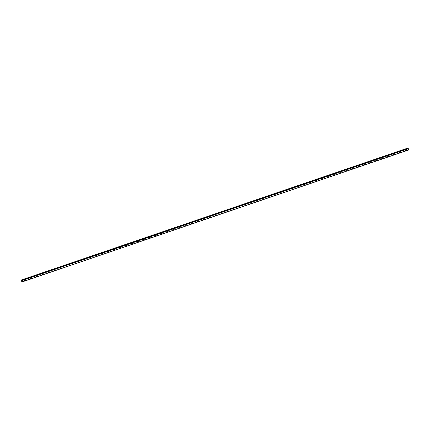 <?xml version="1.0" encoding="UTF-8"?>
<svg xmlns="http://www.w3.org/2000/svg" width="430" height="430" viewBox="0 0 430 430"><rect width="100%" height="100%" fill="white"/><g stroke="black" fill="none" stroke-linecap="round" stroke-linejoin="round"><path stroke-width="0.64" d="M24.999 279.914A0.43 0.355 -58.8 0 1 24.553 280.65A0.43 0.355 -58.8 0 1 24.999 279.914A0.43 0.355 -58.8 0 1 24.553 280.65M30.955 277.882A0.43 0.355 -58.8 0 1 30.508 278.618A0.43 0.355 -58.8 0 1 30.955 277.882A0.43 0.355 -58.8 0 1 30.508 278.618M36.91 275.85A0.43 0.355 -58.8 0 1 36.464 276.587A0.43 0.355 -58.8 0 1 36.91 275.85A0.43 0.355 -58.8 0 1 36.464 276.587M42.866 273.813A0.43 0.355 -58.8 0 1 42.419 274.55A0.43 0.355 -58.8 0 1 42.866 273.813A0.43 0.355 -58.8 0 1 42.419 274.55M48.821 271.781A0.43 0.355 -58.8 0 1 48.375 272.518A0.43 0.355 -58.8 0 1 48.821 271.781A0.43 0.355 -58.8 0 1 48.375 272.518M54.777 269.75A0.43 0.355 -58.8 0 1 54.33 270.486A0.43 0.355 -58.8 0 1 54.777 269.75A0.43 0.355 -58.8 0 1 54.33 270.486M60.732 267.718A0.43 0.355 -58.8 0 1 60.286 268.454A0.43 0.355 -58.8 0 1 60.732 267.718A0.43 0.355 -58.8 0 1 60.286 268.454M66.688 265.681A0.43 0.355 -58.8 0 1 66.241 266.417A0.43 0.355 -58.8 0 1 66.688 265.681A0.43 0.355 -58.8 0 1 66.241 266.417M72.643 263.649A0.43 0.355 -58.8 0 1 72.197 264.385A0.43 0.355 -58.8 0 1 72.643 263.649A0.43 0.355 -58.8 0 1 72.197 264.385M78.599 261.617A0.43 0.355 -58.8 0 1 78.153 262.354A0.43 0.355 -58.8 0 1 78.599 261.617A0.43 0.355 -58.8 0 1 78.153 262.354M84.554 259.586A0.43 0.355 -58.8 0 1 84.108 260.322A0.43 0.355 -58.8 0 1 84.554 259.586A0.43 0.355 -58.8 0 1 84.108 260.322M90.51 257.548A0.43 0.355 -58.8 0 1 90.063 258.285A0.43 0.355 -58.8 0 1 90.51 257.554A0.43 0.355 -58.8 0 1 90.063 258.285M96.465 255.517A0.43 0.355 -58.8 0 1 96.019 256.253A0.43 0.355 -58.8 0 1 96.465 255.517A0.43 0.355 -58.8 0 1 96.019 256.253M102.421 253.485A0.43 0.355 -58.8 0 1 101.974 254.221A0.43 0.355 -58.8 0 1 102.421 253.485A0.43 0.355 -58.8 0 1 101.974 254.221M108.376 251.453A0.43 0.355 -58.8 0 1 107.93 252.19A0.43 0.355 -58.8 0 1 108.376 251.453A0.43 0.355 -58.8 0 1 107.93 252.19M114.332 249.422A0.43 0.355 -58.8 0 1 113.885 250.152A0.43 0.355 -58.8 0 1 114.332 249.422A0.43 0.355 -58.8 0 1 113.885 250.158M120.287 247.384A0.43 0.355 -58.8 0 1 119.841 248.121A0.43 0.355 -58.8 0 1 120.287 247.384A0.43 0.355 -58.8 0 1 119.841 248.121M126.243 245.353A0.43 0.355 -58.8 0 1 125.796 246.089A0.43 0.355 -58.8 0 1 126.243 245.353A0.43 0.355 -58.8 0 1 125.796 246.089M132.198 243.321A0.43 0.355 -58.8 0 1 131.752 244.057A0.43 0.355 -58.8 0 1 132.198 243.321A0.43 0.355 -58.8 0 1 131.752 244.057M138.154 241.289A0.43 0.355 -58.8 0 1 137.707 242.025A0.43 0.355 -58.8 0 1 138.154 241.289A0.43 0.355 -58.8 0 1 137.707 242.025M144.109 239.252A0.43 0.355 -58.8 0 1 143.663 239.988A0.43 0.355 -58.8 0 1 144.109 239.252A0.43 0.355 -58.8 0 1 143.663 239.988M150.065 237.22A0.43 0.355 -58.8 0 1 149.619 237.957A0.43 0.355 -58.8 0 1 150.065 237.22A0.43 0.355 -58.8 0 1 149.619 237.957M156.02 235.189A0.43 0.355 -58.8 0 1 155.574 235.925A0.43 0.355 -58.8 0 1 156.02 235.189A0.43 0.355 -58.8 0 1 155.574 235.925M161.976 233.157A0.43 0.355 -58.8 0 1 161.529 233.893A0.43 0.355 -58.8 0 1 161.976 233.157A0.43 0.355 -58.8 0 1 161.529 233.893M167.931 231.12A0.43 0.355 -58.8 0 1 167.485 231.856A0.43 0.355 -58.8 0 1 167.931 231.12A0.43 0.355 -58.8 0 1 167.485 231.856M173.887 229.088A0.43 0.355 -58.8 0 1 173.44 229.824A0.43 0.355 -58.8 0 1 173.887 229.088A0.43 0.355 -58.8 0 1 173.44 229.824M179.842 227.056A0.43 0.355 -58.8 0 1 179.396 227.792A0.43 0.355 -58.8 0 1 179.842 227.056A0.43 0.355 -58.8 0 1 179.396 227.792M185.798 225.024A0.43 0.355 -58.8 0 1 185.351 225.761A0.43 0.355 -58.8 0 1 185.798 225.024A0.43 0.355 -58.8 0 1 185.351 225.761M191.753 222.987A0.43 0.355 -58.8 0 1 191.307 223.724A0.43 0.355 -58.8 0 1 191.753 222.993A0.43 0.355 -58.8 0 1 191.307 223.724M197.709 220.955A0.43 0.355 -58.8 0 1 197.262 221.692A0.43 0.355 -58.8 0 1 197.709 220.955A0.43 0.355 -58.8 0 1 197.262 221.692M203.664 218.924A0.43 0.355 -58.8 0 1 203.218 219.66A0.43 0.355 -58.8 0 1 203.664 218.924A0.43 0.355 -58.8 0 1 203.218 219.66M209.62 216.892A0.43 0.355 -58.8 0 1 209.174 217.628A0.43 0.355 -58.8 0 1 209.62 216.892A0.43 0.355 -58.8 0 1 209.174 217.628M215.575 214.86A0.43 0.355 -58.8 0 1 215.129 215.591A0.43 0.355 -58.8 0 1 215.575 214.86A0.43 0.355 -58.8 0 1 215.129 215.597M221.531 212.823A0.43 0.355 -58.8 0 1 221.084 213.559A0.43 0.355 -58.8 0 1 221.531 212.823A0.43 0.355 -58.8 0 1 221.084 213.559M227.486 210.791A0.43 0.355 -58.8 0 1 227.04 211.528A0.43 0.355 -58.8 0 1 227.486 210.791A0.43 0.355 -58.8 0 1 227.04 211.528M233.442 208.76A0.43 0.355 -58.8 0 1 232.995 209.496A0.43 0.355 -58.8 0 1 233.442 208.76A0.43 0.355 -58.8 0 1 232.995 209.496M239.397 206.728A0.43 0.355 -58.8 0 1 238.951 207.464A0.43 0.355 -58.8 0 1 239.397 206.728A0.43 0.355 -58.8 0 1 238.951 207.464M245.353 204.691A0.43 0.355 -58.8 0 1 244.906 205.427A0.43 0.355 -58.8 0 1 245.353 204.691A0.43 0.355 -58.8 0 1 244.906 205.427M251.308 202.659A0.43 0.355 -58.8 0 1 250.862 203.395A0.43 0.355 -58.8 0 1 251.308 202.659A0.43 0.355 -58.8 0 1 250.862 203.395M257.264 200.627A0.43 0.355 -58.8 0 1 256.817 201.364A0.43 0.355 -58.8 0 1 257.269 200.627A0.43 0.355 -58.8 0 1 256.817 201.364M263.219 198.596A0.43 0.355 -58.8 0 1 262.773 199.332A0.43 0.355 -58.8 0 1 263.224 198.596A0.43 0.355 -58.8 0 1 262.773 199.332M269.175 196.558A0.43 0.355 -58.8 0 1 268.728 197.295A0.43 0.355 -58.8 0 1 269.18 196.558A0.43 0.355 -58.8 0 1 268.728 197.295M275.13 194.527A0.43 0.355 -58.8 0 1 274.684 195.263A0.43 0.355 -58.8 0 1 275.135 194.527A0.43 0.355 -58.8 0 1 274.689 195.263M281.091 192.495A0.43 0.355 -58.8 0 1 280.645 193.231A0.43 0.355 -58.8 0 1 281.091 192.495A0.43 0.355 -58.8 0 1 280.639 193.231M287.041 190.463A0.43 0.355 -58.8 0 1 286.595 191.2A0.43 0.355 -58.8 0 1 287.046 190.463A0.43 0.355 -58.8 0 1 286.6 191.2M292.997 188.426A0.43 0.355 -58.8 0 1 292.55 189.162A0.43 0.355 -58.8 0 1 293.002 188.431A0.43 0.355 -58.8 0 1 292.556 189.162M298.958 186.394A0.43 0.355 -58.8 0 1 298.506 187.131A0.43 0.355 -58.8 0 1 298.958 186.394A0.43 0.355 -58.8 0 1 298.511 187.131M304.913 184.362A0.43 0.355 -58.8 0 1 304.462 185.099A0.43 0.355 -58.8 0 1 304.913 184.362A0.43 0.355 -58.8 0 1 304.467 185.099M310.868 182.331A0.43 0.355 -58.8 0 1 310.422 183.067A0.43 0.355 -58.8 0 1 310.868 182.331A0.43 0.355 -58.8 0 1 310.417 183.067M316.824 180.294A0.43 0.355 -58.8 0 1 316.378 181.03A0.43 0.355 -58.8 0 1 316.824 180.299A0.43 0.355 -58.8 0 1 316.378 181.03M322.779 178.262A0.43 0.355 -58.8 0 1 322.333 178.998A0.43 0.355 -58.8 0 1 322.779 178.262A0.43 0.355 -58.8 0 1 322.333 178.998M328.735 176.23A0.43 0.355 -58.8 0 1 328.289 176.966A0.43 0.355 -58.8 0 1 328.735 176.23A0.43 0.355 -58.8 0 1 328.289 176.966M334.69 174.198A0.43 0.355 -58.8 0 1 334.244 174.935A0.43 0.355 -58.8 0 1 334.69 174.198A0.43 0.355 -58.8 0 1 334.244 174.935M340.646 172.167A0.43 0.355 -58.8 0 1 340.2 172.903A0.43 0.355 -58.8 0 1 340.646 172.167A0.43 0.355 -58.8 0 1 340.2 172.898M346.601 170.129A0.43 0.355 -58.8 0 1 346.155 170.866A0.43 0.355 -58.8 0 1 346.601 170.129A0.43 0.355 -58.8 0 1 346.155 170.866M352.557 168.098A0.43 0.355 -58.8 0 1 352.111 168.834A0.43 0.355 -58.8 0 1 352.557 168.098A0.43 0.355 -58.8 0 1 352.111 168.834M358.512 166.066A0.43 0.355 -58.8 0 1 358.066 166.802A0.43 0.355 -58.8 0 1 358.512 166.066A0.43 0.355 -58.8 0 1 358.066 166.802M364.468 164.034A0.43 0.355 -58.8 0 1 364.022 164.771A0.43 0.355 -58.8 0 1 364.468 164.034A0.43 0.355 -58.8 0 1 364.022 164.771M370.423 161.997A0.43 0.355 -58.8 0 1 369.977 162.733A0.43 0.355 -58.8 0 1 370.423 161.997A0.43 0.355 -58.8 0 1 369.977 162.733M376.379 159.965A0.43 0.355 -58.8 0 1 375.933 160.702A0.43 0.355 -58.8 0 1 376.379 159.965A0.43 0.355 -58.8 0 1 375.933 160.702M382.334 157.934A0.43 0.355 -58.8 0 1 381.888 158.67A0.43 0.355 -58.8 0 1 382.334 157.934A0.43 0.355 -58.8 0 1 381.888 158.67M388.29 155.902A0.43 0.355 -58.8 0 1 387.844 156.638A0.43 0.355 -58.8 0 1 388.29 155.902A0.43 0.355 -58.8 0 1 387.844 156.638M394.245 153.865A0.43 0.355 -58.8 0 1 393.799 154.601A0.43 0.355 -58.8 0 1 394.245 153.865A0.43 0.355 -58.8 0 1 393.799 154.601M400.201 151.833A0.43 0.355 -58.8 0 1 399.755 152.569A0.43 0.355 -58.8 0 1 400.201 151.833A0.43 0.355 -58.8 0 1 399.755 152.569M406.156 149.801A0.43 0.355 -58.8 0 1 405.71 150.538A0.43 0.355 -58.8 0 1 406.156 149.801A0.43 0.355 -58.8 0 1 405.71 150.538M407.925 148.495L407.651 148.14L21.527 279.946L22.204 280.489L22.317 281.86L21.694 281.413L21.527 279.946M408.129 148.431L22.102 280.296M408.495 149.963L22.376 281.768L408.495 149.963L408.221 148.484M408.457 149.973L22.322 281.844M22.322 281.854L408.441 150.054L22.312 281.86M408.328 148.683L22.204 280.489L408.328 148.689M407.748 148.2L21.629 280.011M407.769 148.226L21.651 280.037M407.893 148.474L21.774 280.279M407.909 148.49L21.79 280.296M408.242 148.522L22.118 280.328M408.317 148.667L22.199 280.478"/></g></svg>
